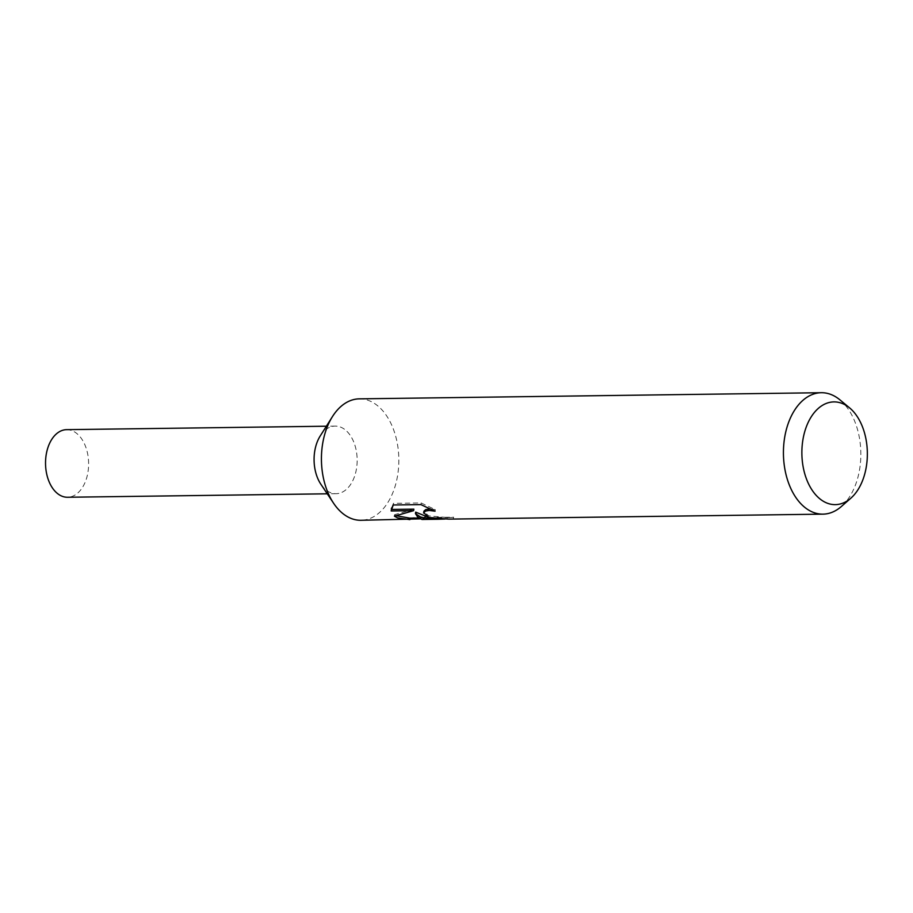 <?xml version="1.0" encoding="UTF-8"?>
<svg xmlns="http://www.w3.org/2000/svg" width="913" height="913" viewBox="0 0 913 913"><rect width="100%" height="100%" fill="white"/><g stroke="black" fill="none" stroke-linecap="round" stroke-linejoin="round"><path stroke-width="0.68" stroke-dasharray="4.57 3.42" d="M359.323 398.855A60.715 38.7 -90.8 0 1 369.035 400.659A60.715 38.7 -90.8 0 1 398.627 466.726A60.715 38.7 -90.8 0 1 360.932 520.284M320.223 435.958A33.804 21.547 -90.8 0 1 340.572 427.101A33.804 21.547 -90.8 0 1 356.584 468.084A33.804 21.547 -90.8 0 1 330.654 492.689A33.804 21.547 -90.8 0 1 320.862 484.232M429.007 517.5L453.613 517.18A59.197 37.741 -90.8 0 1 449.527 517.591A59.197 37.741 -90.8 0 1 447.279 517.511L428.802 515.891L423.837 511.565M447.279 517.511L447.05 519.006M430.411 508.929L435.296 509.659L421.144 502.96L393.457 503.325L393.218 504.98M421.144 502.96L420.893 504.615M435.296 509.659L435.067 511.189M449.55 519.109A60.715 38.7 89.2 0 0 453.384 518.755L445.008 519.029M453.613 517.18L453.384 518.755M409.709 518.116L425.766 516.45L422.137 517.945C419.706 517.945 417.549 516.005 415.677 512.136M393.469 503.325L391.38 508.381M413.851 509.134L394.621 514.681L396.288 515.719M394.621 514.681L394.405 516.153M425.766 516.45L425.515 518.105L419.752 518.892M422.011 519.474L425.515 518.105M839.914 399.848A60.715 38.7 -90.8 0 1 860.833 452.916A60.715 38.7 -90.8 0 1 841.33 506.532M66.626 429.658A33.804 21.547 -90.8 0 1 72.036 430.674A33.804 21.547 -90.8 0 1 88.504 467.445A33.804 21.547 -90.8 0 1 67.528 497.254M330.654 492.689A33.792 21.547 -90.8 0 1 314.186 455.918A33.792 21.547 -90.8 0 1 335.174 426.097A33.792 21.547 -90.8 0 1 340.572 427.101A33.792 21.547 -90.8 0 1 357.04 463.872A33.792 21.547 -90.8 0 1 336.064 493.693A33.792 21.547 -90.8 0 1 330.654 492.689M418.496 518.002L422.137 517.945M437.065 517.751L449.527 517.591M391.209 509.157L391.449 507.582M335.174 426.097L326.375 426.211M336.064 493.693L327.265 493.807"/><path stroke-width="1.37" d="M419.752 518.892L360.932 520.284A60.715 38.7 -90.8 0 1 351.22 518.481A60.715 38.7 -90.8 0 1 333.622 503.291A60.715 38.7 -90.8 0 1 332.469 416.568A60.715 38.7 -90.8 0 1 359.323 398.855L821.323 392.716A60.715 38.7 -90.8 0 1 831.047 394.519A60.715 38.7 -90.8 0 1 839.914 399.848L849.649 407.928A51.368 32.742 -90.8 0 1 867.35 452.837A51.368 32.742 -90.8 0 1 850.848 498.19A51.368 32.742 -90.8 0 1 827.075 503.109A51.368 32.742 -90.8 0 1 802.744 440.831A51.368 32.742 -90.8 0 1 842.151 403.432A51.368 32.742 -90.8 0 1 849.649 407.928M333.622 503.291L320.862 484.232A33.804 21.547 -90.8 0 1 320.223 435.958L332.469 416.568M421.395 517.545L415.449 513.631L418.074 517.591L422.011 519.474L437.418 519.269L421.395 517.545M850.848 498.19L841.33 506.532A60.715 38.7 -90.8 0 1 822.944 514.145A60.715 38.7 -90.8 0 1 813.221 512.341A60.715 38.7 -90.8 0 1 783.639 446.274A60.715 38.7 -90.8 0 1 821.323 392.716M409.869 519.634L397.52 517.865L394.405 516.153L413.612 510.675L391.186 510.972L393.218 504.98L420.893 504.615L435.067 511.189L429.167 510.447L425.504 511.086L423.712 512.672L428.825 517.443L447.05 519.006A60.715 38.7 89.2 0 0 449.55 519.109L822.944 514.145M429.007 517.5L415.677 512.136L415.449 513.631M445.008 519.029L437.418 519.269M423.609 513.072L423.94 511.166L425.743 509.557L430.411 508.929M391.38 508.381L391.415 509.431L413.851 509.134L413.612 510.675M396.288 515.719L409.709 518.116L418.496 518.002M391.415 509.431L391.186 510.972M327.265 493.807L67.528 497.254A33.804 21.547 -90.8 0 1 62.118 496.25A33.804 21.547 -90.8 0 1 45.65 459.479A33.804 21.547 -90.8 0 1 66.626 429.658L326.375 426.211"/></g></svg>
